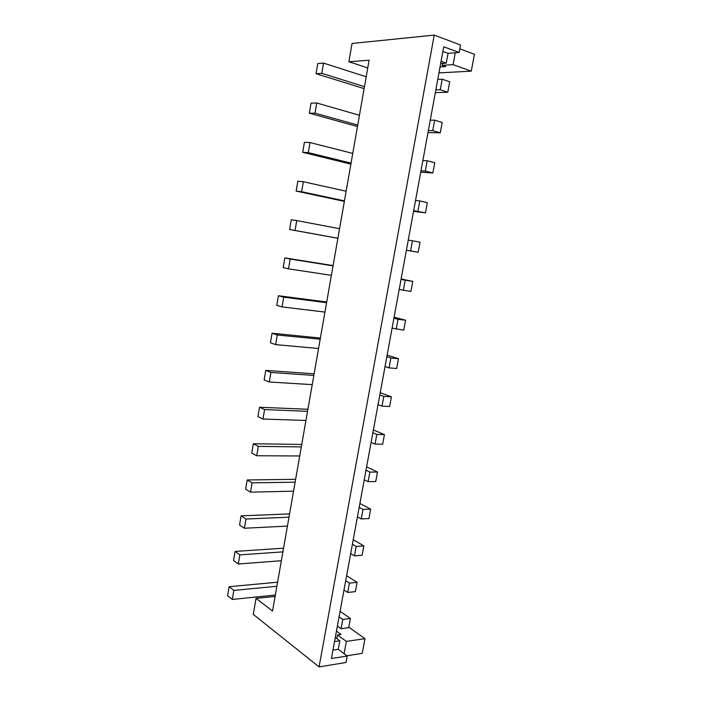 <?xml version="1.0" encoding="UTF-8"?>
<svg xmlns="http://www.w3.org/2000/svg" width="702" height="702" viewBox="0 0 702 702"><rect width="100%" height="100%" fill="white"/><g stroke="black" fill="none" stroke-linecap="round" stroke-linejoin="round"><path stroke-width="1.05" d="M233.538 560.494L235.073 551.43L239.865 554.878L238.311 564.004L233.538 560.494M283.555 548.183L235.073 551.43M281.362 560.705L238.311 564.004M282.906 551.869L239.865 554.878M256.046 598.35L253.264 614.382L319.068 666.9L434.231 35.1L352.044 43.471L348.885 61.758L369.103 60.205L272.534 611.03L256.046 598.35L275.087 596.463M324.947 312.083L282.055 306.906L276.781 305.361L278.413 295.735L283.705 297.192L282.055 306.906M351.061 163.127L308.301 152.615L302.711 152.325L304.405 142.339L310.012 142.55L308.301 152.615M350.886 164.119L302.711 152.325M291.295 219.726L296.744 220.568L295.059 230.458L289.628 229.528L291.295 219.726M339.566 228.712L296.744 220.568M364.47 86.662L321.788 73.341L316.04 73.71L317.76 63.54L323.534 63.092L321.788 73.341M364.119 88.627L316.04 73.71M357.73 125.061L315.014 113.162L309.345 113.197L311.056 103.124L316.742 103.001L315.014 113.162M357.476 126.544L309.345 113.197M333.099 265.584L284.819 257.897L290.198 259.056L288.531 268.848L283.178 267.62L284.819 257.897M333.046 265.865L290.198 259.056M320.393 338.048L272.051 333.231L277.272 334.994L275.64 344.612L270.437 342.778L272.051 333.231M320.191 339.224L277.272 334.994M299.719 455.967L256.73 455.756L251.746 453.062L253.325 443.761L258.327 446.384L256.73 455.756M440.049 66.909L445.691 66.558L442.251 65.347L453.08 64.654L471.27 71.148L474.429 54.291L459.819 48.842M471.27 71.148L438.952 72.911M336.46 631.107L341.058 634.459L337.539 634.95L346.349 641.4L364.979 638.662L348.797 627.176M364.979 638.662L362.232 653.334L346.849 655.773M287.425 526.088L244.401 528.237L239.557 524.991L241.102 515.856L245.963 519.024L244.401 528.237M318.559 348.517L275.64 344.612M314.127 373.815L265.76 370.402L270.902 372.455L269.278 381.993L264.154 379.861L265.76 370.402M313.838 375.421L270.902 372.455M319.068 666.9L345.989 662.486L347.183 656.028L331.423 658.529L443.743 46.788L459.143 52.474L460.53 45.007L434.231 35.1M305.949 420.454L262.978 419.033L257.924 416.619L259.512 407.248L264.584 409.582L262.978 419.033M301.746 444.445L253.325 443.761M301.307 446.902L258.327 446.384M366.198 76.772L323.534 63.092M352.764 153.413L310.012 142.55M312.223 384.643L269.278 381.993M307.906 409.275L259.512 407.248M307.546 411.319L264.584 409.582M293.55 491.172L250.535 492.155L245.621 489.18L247.183 479.966L252.115 482.862L250.535 492.155M275.342 595.033L232.283 599.455L227.571 595.691L229.098 586.705L233.819 590.408L232.283 599.455M297.823 181.204L303.352 181.739L301.649 191.716L296.147 191.102L297.823 181.204M346.13 191.225L303.352 181.739M326.72 301.974L278.413 295.735M326.588 302.702L283.705 297.192M367.751 67.91L348.885 61.758M337.89 238.259L295.059 230.458M337.881 238.311L289.628 229.528M359.45 115.268L316.742 103.001M344.445 200.86L301.649 191.716M344.357 201.377L296.147 191.102M289.566 513.89L241.102 515.856M288.987 517.181L245.963 519.024M331.388 275.333L288.531 268.848M295.63 479.317L247.183 479.966M295.121 482.186L252.115 482.862M277.588 582.195L229.098 586.705M276.878 586.275L233.819 590.408M453.08 64.654L455.273 52.782M346.349 641.4L344.077 653.694M347.183 656.028L338.259 649.315L339.829 640.786L335.302 637.442M337.539 634.95L336.872 638.609M459.143 52.474L448.06 53.343L442.892 51.457M441.075 61.302L446.253 63.145L448.06 53.343M446.253 63.145L440.672 63.513M442.251 65.347L442.611 63.391M332.967 650.122L338.259 649.315M413.653 210.67L425.465 212.829L427.342 202.667L419.796 200.947L417.918 211.179M415.523 200.5L419.796 200.947M392.093 328.115L403.764 330.107L405.589 320.226L398.008 319.296L396.174 329.247M393.91 318.217L398.008 319.296M389.066 367.874L396.665 368.489L398.473 358.696L390.882 358.02L389.066 367.874L385.038 366.549M375.035 444.094L382.651 444.208L384.433 434.591L376.816 434.415L375.035 444.094L371.112 442.374M366.619 466.856L377.5 472.034L369.875 472.095L368.111 481.686L375.737 481.563L377.5 472.034M359.898 503.448L370.638 509.134L363.004 509.433L361.249 518.936L368.892 518.576L370.638 509.134M339.075 616.874L342.743 619.462L341.04 628.711L348.701 627.676L350.403 618.48L342.743 619.462M340.101 611.302L350.403 618.48M447.779 92.243L449.71 81.792L442.207 79.238L440.268 89.759L447.779 92.243L435.328 92.62M401.123 278.948L412.776 281.397L405.203 280.212L403.352 290.251L410.933 291.374L412.776 281.397M394.094 317.207L405.589 320.226M379.826 394.919L383.81 396.393L382.02 406.16L389.628 406.519L391.418 396.814L383.81 396.393M380.23 392.708L391.418 396.814M337.381 626.079L341.04 628.711M372.885 432.748L376.816 434.415M354.457 555.861L362.1 555.264L363.838 545.902L356.186 546.437L354.457 555.861L350.693 553.58M420.726 172.165L432.836 173.008L434.731 162.75L427.193 160.758L425.298 171.086L432.836 173.008M420.981 170.788L425.298 171.086M413.522 211.39L425.465 212.829M418.164 252.281L420.024 242.216L412.469 240.768L410.6 250.904L418.164 252.281L406.388 250.263M347.718 592.444L355.37 591.628L357.09 582.353L349.438 583.108L347.718 592.444L344.006 589.996M386.837 356.739L390.882 358.02M387.135 355.124L398.473 358.696M345.717 580.703L349.438 583.108M346.639 575.666L357.09 582.353M435.828 89.909L440.268 89.759M422.858 160.521L427.193 160.758M378.045 404.633L382.02 406.16M373.394 429.949L384.433 434.591M427.992 132.573L440.268 132.81L442.19 122.464L434.67 120.191L432.748 130.616L440.268 132.81M428.369 130.537L432.748 130.616M399.21 289.329L403.352 290.251M364.25 479.773L368.111 481.686M357.441 516.847L361.249 518.936M359.178 507.388L363.004 509.433M352.413 544.208L356.186 546.437M353.238 539.715L363.838 545.902M406.405 250.175L410.6 250.904M408.248 240.102L412.469 240.768M430.273 120.174L434.67 120.191M401.044 279.335L405.203 280.212M365.996 470.235L369.875 472.095M339.829 640.786L334.538 641.558M437.75 79.449L442.207 79.238"/></g></svg>
